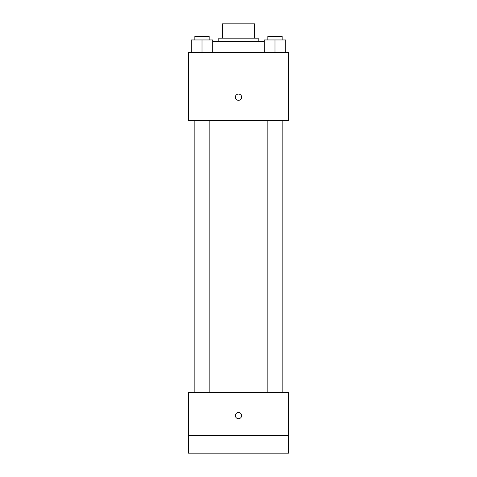 <?xml version="1.0" encoding="UTF-8"?>
<svg xmlns="http://www.w3.org/2000/svg" width="477" height="477" viewBox="0 0 477 477"><rect width="100%" height="100%" fill="white"/><g stroke="black" fill="none" stroke-linecap="round" stroke-linejoin="round"><path stroke-width="0.72" d="M228.006 38.16L228.006 23.85L222.401 23.85L222.401 38.16L222.401 23.85M228.006 23.85L254.599 23.85L254.599 38.16M248.994 38.16L248.994 23.85M218.824 41.737L218.824 38.16L258.176 38.16L258.176 41.737M264.258 41.737L212.742 41.737M188.415 52.47L288.585 52.47L288.585 120.442L188.415 120.442L188.415 52.47M238.5 100.319A3.13 3.13 0 0 1 235.787 95.627A3.13 3.13 0 0 1 241.213 95.627A3.13 3.13 0 0 1 238.5 100.319M188.415 392.332L288.585 392.332L288.585 453.15L188.415 453.15L188.415 392.332M238.5 418.717A3.13 3.13 0 0 1 235.787 414.024A3.13 3.13 0 0 1 241.213 414.024A3.13 3.13 0 0 1 238.5 418.717M188.415 435.262L288.585 435.262M264.258 52.47L264.258 39.949L285.723 39.949L285.723 52.47L285.723 39.949M274.99 52.47L274.99 39.949M282.145 39.949L282.145 36.371L267.835 36.371L267.835 39.949M191.277 52.47L191.277 39.949L212.742 39.949L212.742 52.47L212.742 39.949M202.01 52.47L202.01 39.949M209.164 39.949L209.164 36.371L194.855 36.371L194.855 39.949M267.835 120.442L267.835 392.332M282.145 120.442L282.145 392.332M209.164 392.332L209.164 120.442M194.855 392.332L194.855 120.442"/></g></svg>
